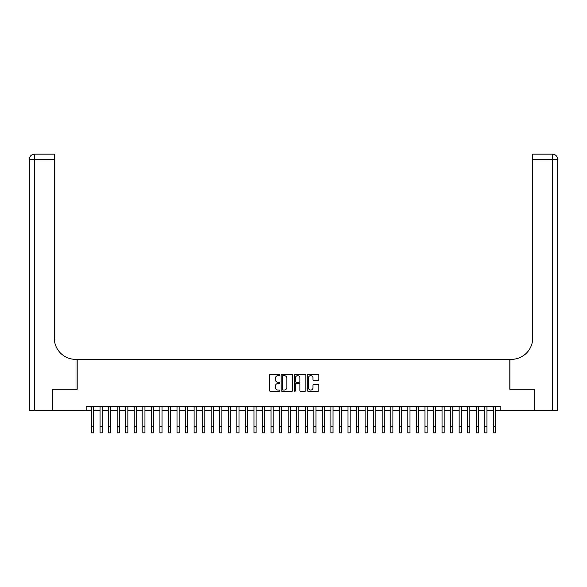 <?xml version="1.0" encoding="UTF-8"?>
<svg xmlns="http://www.w3.org/2000/svg" width="587" height="587" viewBox="0 0 587 587"><rect width="100%" height="100%" fill="white"/><g stroke="black" fill="none" stroke-linecap="round" stroke-linejoin="round"><path stroke-width="0.88" d="M279.823 375.064A0.587 0.587 0 0 0 279.236 374.477L270.313 374.477A0.836 0.836 0 0 0 269.477 375.313L269.477 390.421A0.836 0.836 0 0 0 270.313 391.258L279.236 391.258A0.587 0.587 0 0 0 279.823 390.671A0.587 0.587 0 0 0 279.236 390.084L278.077 390.084A2.686 2.686 0 0 1 275.391 387.398L275.391 386.143A2.686 2.686 0 0 1 278.077 383.458L279.236 383.458A0.587 0.587 0 0 0 279.823 382.871A0.587 0.587 0 0 0 279.236 382.284L278.077 382.284A2.686 2.686 0 0 1 275.391 379.598L275.391 378.336A2.686 2.686 0 0 1 278.077 375.651L279.236 375.651A0.587 0.587 0 0 0 279.823 375.064M318.029 380.391A0.836 0.836 0 0 0 318.866 379.554L318.866 375.313A0.836 0.836 0 0 0 318.029 374.477L308.124 374.477A0.836 0.836 0 0 0 307.287 375.313L307.287 390.421A0.836 0.836 0 0 0 308.124 391.258L318.029 391.258A0.836 0.836 0 0 0 318.866 390.421L318.866 385.299A0.836 0.836 0 0 0 318.029 384.463L313.788 384.463A0.836 0.836 0 0 0 312.952 385.299L312.952 387.838A2.245 2.245 0 0 1 310.706 390.084A2.245 2.245 0 0 1 308.461 387.838L308.461 377.896A2.245 2.245 0 0 1 310.706 375.651A2.245 2.245 0 0 1 312.952 377.896L312.952 379.554A0.836 0.836 0 0 0 313.788 380.391L318.029 380.391M86.164 410.658L52.603 410.658L52.603 389.284L77.191 389.284L77.191 359.354L509.809 359.354L509.809 389.284L534.397 389.284L534.397 410.658L500.836 410.658L500.836 406.38L86.164 406.38L86.164 410.658L91.506 410.658M292.766 375.313A0.836 0.836 0 0 0 291.93 374.477L282.024 374.477A0.836 0.836 0 0 0 281.188 375.313L281.188 390.421A0.836 0.836 0 0 0 282.024 391.258L291.93 391.258A0.836 0.836 0 0 0 292.766 390.421L292.766 375.313M295.07 374.477L304.976 374.477A0.836 0.836 0 0 1 305.812 375.313L305.812 390.421A0.836 0.836 0 0 1 304.976 391.258L300.735 391.258A0.836 0.836 0 0 1 299.898 390.421L299.898 384.294A0.836 0.836 0 0 0 299.062 383.458L296.252 383.458A0.836 0.836 0 0 0 295.408 384.294L295.408 390.671A0.587 0.587 0 0 1 294.821 391.258A0.587 0.587 0 0 1 294.234 390.671L294.234 375.313A0.836 0.836 0 0 1 295.07 374.477M93.649 410.658L100.061 410.658M102.197 410.658L108.61 410.658M110.745 410.658L117.158 410.658M119.293 410.658L125.706 410.658M127.849 410.658L134.254 410.658M136.397 410.658L142.81 410.658M144.945 410.658L151.358 410.658M153.493 410.658L159.906 410.658M162.041 410.658L168.454 410.658M170.597 410.658L177.01 410.658M179.145 410.658L185.558 410.658M187.693 410.658L194.106 410.658M196.241 410.658L202.654 410.658M204.797 410.658L211.21 410.658M213.345 410.658L219.758 410.658M221.893 410.658L228.306 410.658M230.442 410.658L236.855 410.658M238.997 410.658L245.41 410.658M247.545 410.658L253.958 410.658M256.093 410.658L262.506 410.658M264.642 410.658L271.055 410.658M273.197 410.658L279.603 410.658M281.745 410.658L288.158 410.658M290.294 410.658L296.706 410.658M298.842 410.658L305.255 410.658M307.397 410.658L313.803 410.658M315.945 410.658L322.358 410.658M324.494 410.658L330.907 410.658M333.042 410.658L339.455 410.658M341.59 410.658L348.003 410.658M350.145 410.658L356.558 410.658M358.694 410.658L365.107 410.658M367.242 410.658L373.655 410.658M375.79 410.658L382.203 410.658M384.346 410.658L390.759 410.658M392.894 410.658L399.307 410.658M401.442 410.658L407.855 410.658M409.99 410.658L416.403 410.658M418.546 410.658L424.959 410.658M427.094 410.658L433.507 410.658M435.642 410.658L442.055 410.658M444.19 410.658L450.603 410.658M452.746 410.658L459.151 410.658M461.294 410.658L467.707 410.658M469.842 410.658L476.255 410.658M478.39 410.658L484.803 410.658M486.939 410.658L493.351 410.658M495.494 410.658L500.836 410.658M282.949 375.651A0.587 0.587 0 0 0 282.362 376.238L282.362 389.497A0.587 0.587 0 0 0 282.949 390.084L284.167 390.084A2.686 2.686 0 0 0 286.852 387.398L286.852 378.336A2.686 2.686 0 0 0 284.167 375.651L282.949 375.651M299.898 377.94A2.245 2.245 0 0 0 297.653 375.695A2.245 2.245 0 0 0 295.408 377.94L295.408 381.44A0.836 0.836 0 0 0 296.252 382.284L299.062 382.284A0.836 0.836 0 0 0 299.898 381.44L299.898 377.94M91.506 426.433L93.649 426.433L93.649 432.839L91.506 432.839L91.506 406.38M93.649 426.433L93.649 406.38M52.346 389.284L77.102 389.284L77.102 359.354L75.65 359.354A21.374 21.374 0 0 1 54.275 337.98L54.275 159.29L34.479 159.29L34.479 410.658L52.346 410.658L52.346 389.284M34.479 410.658L29.35 410.658L29.35 159.29A5.129 5.129 0 0 1 34.479 154.161L54.275 154.161L54.275 159.29M54.275 154.161L34.479 154.161A5.129 5.129 0 0 0 29.35 159.29L34.479 159.29L34.479 154.161M75.65 359.354A21.374 21.374 0 0 1 54.275 337.98M557.65 410.658L557.65 159.29L557.65 410.658L534.654 410.658L534.654 389.284L509.898 389.284L509.898 359.354L511.35 359.354A21.374 21.374 0 0 0 532.725 337.98L532.725 154.161L552.521 154.161L532.725 154.161M557.65 159.29L557.65 359.354L557.65 159.29A5.129 5.129 0 0 0 552.521 154.161A5.129 5.129 0 0 1 557.65 159.29L532.725 159.29M511.35 359.354A21.374 21.374 0 0 0 532.725 337.98M100.061 426.433L102.197 426.433L102.197 432.839L100.061 432.839L100.061 406.38M102.197 426.433L102.197 406.38M108.61 426.433L110.745 426.433L110.745 432.839L108.61 432.839L108.61 406.38M110.745 426.433L110.745 406.38M117.158 426.433L119.293 426.433L119.293 432.839L117.158 432.839L117.158 406.38M119.293 426.433L119.293 406.38M125.706 426.433L127.849 426.433L127.849 432.839L125.706 432.839L125.706 406.38M127.849 426.433L127.849 406.38M134.254 426.433L136.397 426.433L136.397 432.839L134.254 432.839L134.254 406.38M136.397 426.433L136.397 406.38M142.81 426.433L144.945 426.433L144.945 432.839L142.81 432.839L142.81 406.38M144.945 426.433L144.945 406.38M151.358 426.433L153.493 426.433L153.493 432.839L151.358 432.839L151.358 406.38M153.493 426.433L153.493 406.38M159.906 426.433L162.041 426.433L162.041 432.839L159.906 432.839L159.906 406.38M162.041 426.433L162.041 406.38M168.454 426.433L170.597 426.433L170.597 432.839L168.454 432.839L168.454 406.38M170.597 426.433L170.597 406.38M177.01 426.433L179.145 426.433L179.145 432.839L177.01 432.839L177.01 406.38M179.145 426.433L179.145 406.38M185.558 426.433L187.693 426.433L187.693 432.839L185.558 432.839L185.558 406.38M187.693 426.433L187.693 406.38M194.106 426.433L196.241 426.433L196.241 432.839L194.106 432.839L194.106 406.38M196.241 426.433L196.241 406.38M202.654 426.433L204.797 426.433L204.797 432.839L202.654 432.839L202.654 406.38M204.797 426.433L204.797 406.38M211.21 426.433L213.345 426.433L213.345 432.839L211.21 432.839L211.21 406.38M213.345 426.433L213.345 406.38M219.758 426.433L221.893 426.433L221.893 432.839L219.758 432.839L219.758 406.38M221.893 426.433L221.893 406.38M228.306 426.433L230.442 426.433L230.442 432.839L228.306 432.839L228.306 406.38M230.442 426.433L230.442 406.38M236.855 426.433L238.997 426.433L238.997 432.839L236.855 432.839L236.855 406.38M238.997 426.433L238.997 406.38M245.41 426.433L247.545 426.433L247.545 432.839L245.41 432.839L245.41 406.38M247.545 426.433L247.545 406.38M253.958 426.433L256.093 426.433L256.093 432.839L253.958 432.839L253.958 406.38M256.093 426.433L256.093 406.38M262.506 426.433L264.642 426.433L264.642 432.839L262.506 432.839L262.506 406.38M264.642 426.433L264.642 406.38M271.055 426.433L273.197 426.433L273.197 432.839L271.055 432.839L271.055 406.38M273.197 426.433L273.197 406.38M279.603 426.433L281.745 426.433L281.745 432.839L279.603 432.839L279.603 406.38M281.745 426.433L281.745 406.38M288.158 426.433L290.294 426.433L290.294 432.839L288.158 432.839L288.158 406.38M290.294 426.433L290.294 406.38M296.706 426.433L298.842 426.433L298.842 432.839L296.706 432.839L296.706 406.38M298.842 426.433L298.842 406.38M305.255 426.433L307.397 426.433L307.397 432.839L305.255 432.839L305.255 406.38M307.397 426.433L307.397 406.38M313.803 426.433L315.945 426.433L315.945 432.839L313.803 432.839L313.803 406.38M315.945 426.433L315.945 406.38M322.358 426.433L324.494 426.433L324.494 432.839L322.358 432.839L322.358 406.38M324.494 426.433L324.494 406.38M330.907 426.433L333.042 426.433L333.042 432.839L330.907 432.839L330.907 406.38M333.042 426.433L333.042 406.38M339.455 426.433L341.59 426.433L341.59 432.839L339.455 432.839L339.455 406.38M341.59 426.433L341.59 406.38M348.003 426.433L350.145 426.433L350.145 432.839L348.003 432.839L348.003 406.38M350.145 426.433L350.145 406.38M356.558 426.433L358.694 426.433L358.694 432.839L356.558 432.839L356.558 406.38M358.694 426.433L358.694 406.38M365.107 426.433L367.242 426.433L367.242 432.839L365.107 432.839L365.107 406.38M367.242 426.433L367.242 406.38M373.655 426.433L375.79 426.433L375.79 432.839L373.655 432.839L373.655 406.38M375.79 426.433L375.79 406.38M382.203 426.433L384.346 426.433L384.346 432.839L382.203 432.839L382.203 406.38M384.346 426.433L384.346 406.38M390.759 426.433L392.894 426.433L392.894 432.839L390.759 432.839L390.759 406.38M392.894 426.433L392.894 406.38M399.307 426.433L401.442 426.433L401.442 432.839L399.307 432.839L399.307 406.38M401.442 426.433L401.442 406.38M407.855 426.433L409.99 426.433L409.99 432.839L407.855 432.839L407.855 406.38M409.99 426.433L409.99 406.38M416.403 426.433L418.546 426.433L418.546 432.839L416.403 432.839L416.403 406.38M418.546 426.433L418.546 406.38M424.959 426.433L427.094 426.433L427.094 432.839L424.959 432.839L424.959 406.38M427.094 426.433L427.094 406.38M433.507 426.433L435.642 426.433L435.642 432.839L433.507 432.839L433.507 406.38M435.642 426.433L435.642 406.38M442.055 426.433L444.19 426.433L444.19 432.839L442.055 432.839L442.055 406.38M444.19 426.433L444.19 406.38M450.603 426.433L452.746 426.433L452.746 432.839L450.603 432.839L450.603 406.38M452.746 426.433L452.746 406.38M459.151 426.433L461.294 426.433L461.294 432.839L459.151 432.839L459.151 406.38M461.294 426.433L461.294 406.38M467.707 426.433L469.842 426.433L469.842 432.839L467.707 432.839L467.707 406.38M469.842 426.433L469.842 406.38M476.255 426.433L478.39 426.433L478.39 432.839L476.255 432.839L476.255 406.38M478.39 426.433L478.39 406.38M484.803 426.433L486.939 426.433L486.939 432.839L484.803 432.839L484.803 406.38M486.939 426.433L486.939 406.38M493.351 426.433L495.494 426.433L495.494 432.839L493.351 432.839L493.351 406.38M495.494 426.433L495.494 406.38M552.521 410.658L552.521 154.161"/></g></svg>

